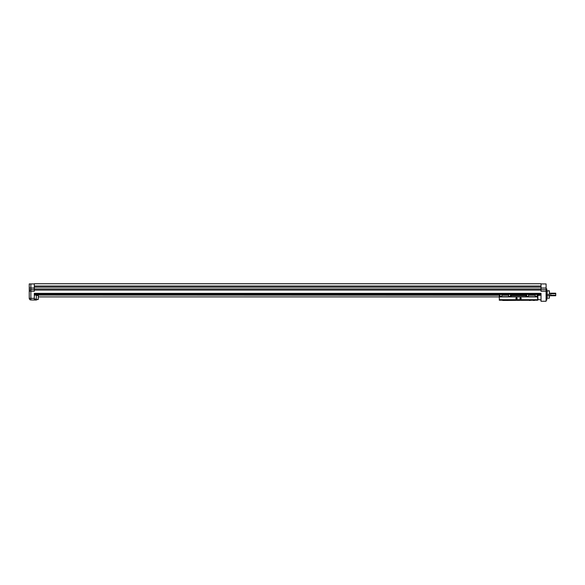 <?xml version="1.0" encoding="UTF-8"?>
<svg xmlns="http://www.w3.org/2000/svg" width="585" height="585" viewBox="0 0 585 585"><rect width="100%" height="100%" fill="white"/><g stroke="black" fill="none" stroke-linecap="round" stroke-linejoin="round"><path stroke-width="0.88" d="M535.275 296.405L536.95 296.405L537.198 293.955L537.805 300.207L502.727 300.456M38.354 299.125L36.343 299.754L38.215 299.469L38.354 295.908M34.318 283.937L29.25 283.937L29.25 289.889C29.74 289.399 29.74 289.853 29.25 291.25L29.308 289.714M29.25 288.032L30.859 288.032L30.859 291.25L29.25 291.25L29.25 298.343L29.25 291.25A1.609 1.609 0 0 1 30.859 289.641L34.318 289.641M546.141 300.054L546.141 288.902L546.799 288.902L546.799 300.054L546.09 300.003M541.023 293.641L541.023 301.26L546.09 301.26L546.09 289.641L541.023 289.641M546.799 300.054L546.799 288.902M547.107 294.423L547.107 295.783L549.388 295.783L549.388 294.423L547.107 294.423L547.107 291.045L549.388 290.803L547.107 291.045M549.388 295.995L549.388 292.968M555.735 293.209L555.735 295.747L555.735 295.257L550.682 295.257L550.682 293.699L555.735 293.699L555.735 293.209L549.666 293.209M549.388 291.045L549.388 294.423M549.388 295.783L549.388 298.153L547.107 298.153L549.388 298.153M547.107 295.783L547.107 298.153M537.805 295.089L540.518 295.089L537.805 294.767M499.297 294.767L34.822 294.767L499.297 295.089M511.151 295.089L525.952 295.089M34.822 294.767L34.822 294.043L499.297 294.043M537.805 294.043L540.518 294.043L540.518 294.767M499.297 295.242L34.822 295.089M540.518 295.089L537.805 295.242M525.952 295.242L511.151 295.242M540.518 294.043L540.518 293.363M34.822 293.363L34.822 294.043M36.343 295.242L36.343 300.054L30.859 299.951A1.609 1.609 0 0 1 29.25 298.343L30.859 298.343L30.859 299.951M546.09 291.25L541.023 291.25L541.023 288.931L34.318 288.931L34.318 291.25L30.859 291.25L30.859 298.343L34.318 298.343L34.318 293.363L541.023 293.363M541.023 290.072L34.318 290.072M34.318 299.951L34.318 298.343M34.318 299.037L36.343 299.037M541.023 283.937L546.09 283.937L546.09 289.641M34.318 286.014L541.023 286.014L541.023 283.74L34.318 283.74L34.318 287.155L541.023 287.155L541.023 288.931M541.023 286.014L541.023 287.155M34.318 287.155L34.318 288.931M537.805 300.207L503.67 300.456M517.162 298.43A0.636 0.636 0 0 0 516.526 297.802A0.636 0.636 0 0 0 515.89 298.43A0.636 0.636 0 0 0 516.526 299.067A0.636 0.636 0 0 0 517.162 298.43M521.213 298.43A0.636 0.636 0 0 0 520.577 297.802A0.636 0.636 0 0 0 519.948 298.43A0.636 0.636 0 0 0 520.577 299.067A0.636 0.636 0 0 0 521.213 298.43M533.432 300.456L534.383 300.456M529.381 300.456L530.324 300.456M506.778 300.456L507.729 300.456M499.297 300.207L537.805 299.951M508.621 296.405L510.296 296.405L510.544 293.955L510.544 296.807L511.151 296.807L511.151 293.516L499.297 293.516L499.297 296.405L499.904 296.405L499.297 296.807L499.297 299.951M499.297 299.827L537.805 299.827M537.805 299.695L499.297 299.695M499.297 296.909L537.805 296.909M511.151 295.644L525.952 295.644M508.621 296.909L508.621 295.213L501.828 295.213L501.828 296.909M508.621 296.705L501.828 296.705M535.275 296.909L535.275 295.213L528.482 295.213L528.482 296.909M535.275 296.705L528.482 296.705M510.296 296.405L510.296 296.807L508.621 296.807M499.904 296.405L499.904 293.955L500.16 296.405L501.828 296.405M508.621 295.242L501.828 295.242M501.828 296.807L499.904 296.558M536.95 296.405L536.95 296.807L535.275 296.807M537.805 296.807L537.805 293.516L525.952 293.516L525.952 296.807L526.558 296.807L526.558 293.955L526.814 296.405L528.482 296.405M535.275 295.242L528.482 295.242M528.482 296.807L526.558 296.558M511.151 296.405L510.544 296.405M499.297 296.405L499.297 296.807M537.805 296.405L537.198 296.405M525.952 296.405L526.558 296.405M537.805 295.725L537.944 299.469L541.023 299.93M525.952 294.767L511.151 294.767M540.518 294.833L537.805 294.833M525.952 294.833L511.151 294.833M499.297 294.833L34.822 294.833M511.151 294.043L525.952 294.043M34.822 293.977L499.297 293.977M511.151 293.977L525.952 293.977M537.805 293.977L540.518 293.977M30.859 283.937L30.859 288.032L34.318 288.032M546.09 288.032L541.023 288.032M525.952 296.756L511.151 296.756M510.296 294.409L500.16 294.409M536.95 294.409L526.814 294.409M510.339 294.262L500.116 294.262M536.993 294.262L526.771 294.262M499.297 294.262L499.904 294.262M510.544 294.262L511.151 294.262M511.151 293.626L499.297 293.626M525.952 294.262L526.558 294.262M537.198 294.262L537.805 294.262M537.805 293.626L525.952 293.626M511.151 294.409L510.544 294.409M499.297 294.409L499.904 294.409M537.805 294.409L537.198 294.409M525.952 294.409L526.558 294.409M499.297 296.895L38.354 296.895M555.735 295.747L549.666 295.747M547.107 290.803L549.388 290.803M38.215 295.571L36.343 295.286M537.944 295.571L540.138 295.242M540.518 295.184L541.023 295.103"/></g></svg>
